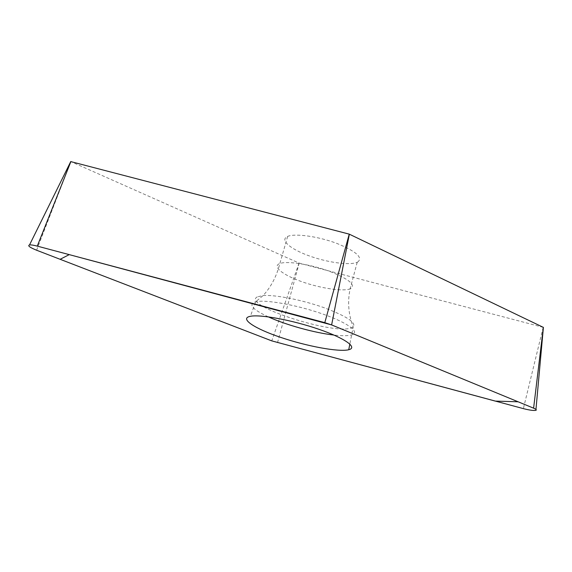 <?xml version="1.0" encoding="UTF-8"?>
<svg xmlns="http://www.w3.org/2000/svg" width="572" height="572" viewBox="0 0 572 572"><rect width="100%" height="100%" fill="white"/><g stroke="black" fill="none" stroke-linecap="round" stroke-linejoin="round"><path stroke-width="0.43" stroke-dasharray="2.86 2.15" d="M357.529 262.162C363.442 257.765 356.485 251.487 336.651 243.329C317.989 236.336 294.995 233.19 287.637 236.408C279.501 239.747 289.968 248.863 308.458 255.612C326.834 262.412 349.563 265.644 357.207 262.305L357.529 262.162M543.35 327.377L299.185 263.12L70.871 161.626M36.594 250.229L70.885 161.633M299.084 263.084L271.75 340.869M543.171 327.348L523.373 408.63M277.506 342.721L299.185 263.12M268.289 316.852C254.197 310.31 249.213 305.555 253.339 302.574L255.691 301.773C265.615 299.378 297.032 304.969 322.622 313.971C348.327 322.937 360.66 332.468 351.594 334.927L351.437 334.977C347.769 335.943 341.934 335.971 333.934 335.056M257.328 296.861C240.955 304.983 332.325 334.906 351.086 328.006L353.203 326.998C356.52 322.665 346.639 316.173 323.573 307.522C301.787 299.821 274.982 294.601 263.084 295.567L257.328 296.861M350.4 288.774L350.085 288.896C342.535 291.713 319.748 288.152 301.208 281.474C282.554 274.846 271.843 266.295 279.872 263.492C287.123 260.775 310.188 264.264 329.029 271.128C349.07 279.072 356.192 284.956 350.4 288.774M535.964 409.423L535.878 410.331M287.637 236.408L279.872 263.492C276.598 276.369 270.999 287.058 263.084 295.567L255.691 301.773L250.393 316.287M357.207 262.305L350.085 288.896L349.22 293.965C347.747 305.198 349.077 316.209 353.203 326.998L349.835 344.044"/><path stroke-width="0.86" d="M70.871 161.626L349.242 234.141L543.35 327.377M36.594 250.229L271.75 340.869L523.373 408.63C529.436 410.167 533.604 410.732 535.878 410.331C536.851 409.945 536.093 409.23 533.604 408.172L331.61 324.917L324.803 322.658L37.273 246.117C33.648 245.166 31.06 244.773 29.522 244.938C27.377 245.66 29.737 247.419 36.594 250.229M348.577 349.778L348.734 349.735C357.943 347.604 345.231 338.324 318.84 329.265C292.564 320.184 260.417 314.221 250.393 316.287C238.939 318.447 254.726 328.7 280.888 337.451C306.892 346.26 338.531 352.173 348.577 349.778M331.624 324.917L69.248 254.626L60.117 259.295L271.743 340.869L495.295 401.101L518.132 401.794L331.624 324.917L349.356 234.184M533.604 408.172L543.357 327.313M70.914 161.533L37.273 246.117M324.803 322.658L349.242 234.141M333.934 335.056C314.65 332.897 285.928 324.932 268.289 316.852M70.778 161.518L29.522 244.938M543.393 327.363L535.964 409.423M349.835 344.044L348.734 349.735"/></g></svg>
